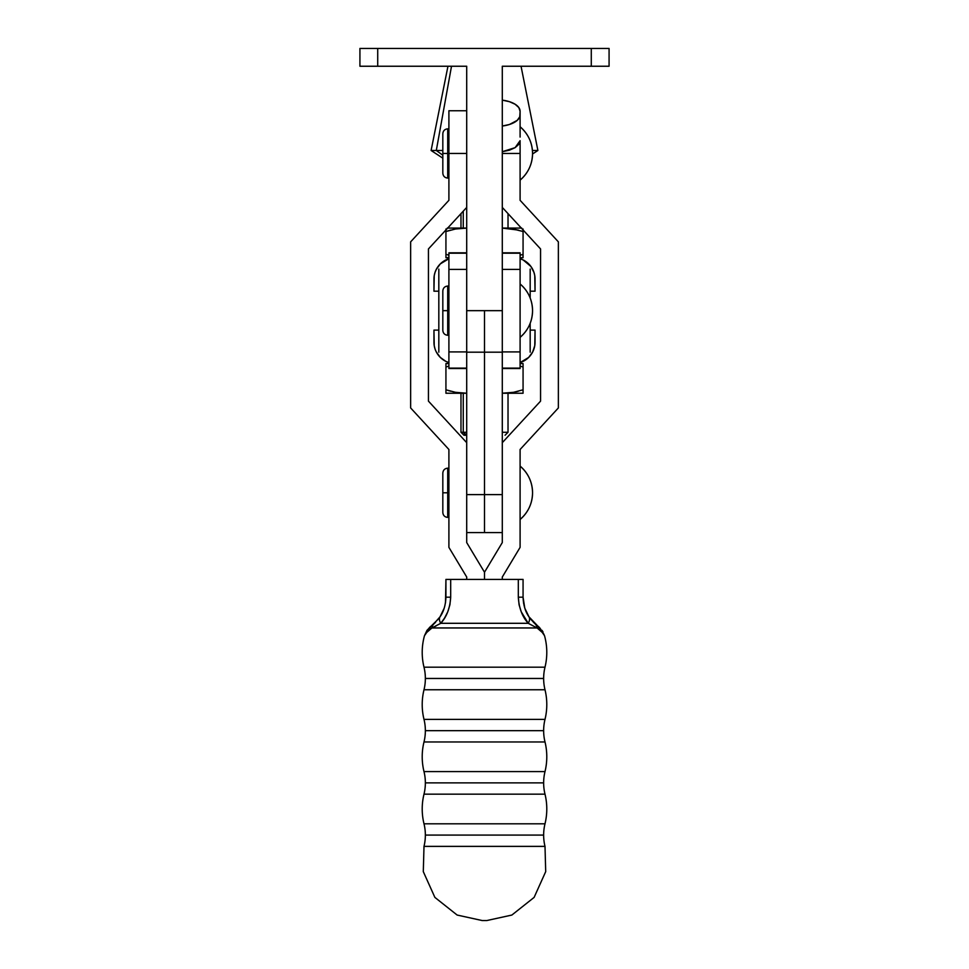 <?xml version="1.0" encoding="UTF-8"?>
<svg xmlns="http://www.w3.org/2000/svg" width="969" height="969" viewBox="0 0 969 969"><rect width="100%" height="100%" fill="white"/><g stroke="black" fill="none" stroke-linecap="round" stroke-linejoin="round"><path stroke-width="1.45" d="M466.707 351.917L448.901 351.917L466.707 351.917L466.707 368.123L448.901 368.123L466.707 368.123L466.707 310.661L466.707 442.676L466.707 352.183L484.5 352.183L484.5 494.614L466.707 494.614L484.5 494.614L484.5 310.661L502.293 310.661L502.293 368.123L520.099 368.123L502.293 368.123L502.293 351.917L520.099 351.917L502.293 351.917L502.293 269.406L520.099 269.406L502.293 269.406M502.293 532.587L484.5 532.587L484.5 494.614L484.5 532.587L466.707 532.587M466.707 352.062L466.707 310.661L484.5 310.661L484.5 352.183L502.293 352.183L502.293 442.676L540.557 401.142L540.557 248.936L502.293 207.414L540.557 248.936L540.557 401.142L502.293 442.676L502.293 542.567L502.293 66.243L591.284 66.243L591.284 48.45L377.716 48.45L377.716 66.243L466.707 66.243L466.707 310.661L466.707 66.243L359.923 66.243L359.923 48.45L609.077 48.45L609.077 66.243L502.293 66.243L502.293 352.062M502.293 494.614L484.5 494.614L502.293 494.614M532.55 310.661A34.836 34.836 0 0 0 520.099 283.965C528.19 291.027 532.344 299.918 532.55 310.661C532.344 321.393 528.19 330.296 520.099 337.357A34.836 34.836 0 0 0 532.55 310.661C532.344 321.393 528.19 330.296 520.099 337.357M502.293 252.824L520.099 252.824L502.293 252.824M448.901 252.824L466.707 252.824L448.901 252.824L448.901 368.499L448.901 310.661L442.821 310.661L448.901 310.661L448.901 269.406L466.707 269.406L448.901 269.406L448.901 253.2L466.707 253.2L448.901 252.824M442.821 330.381C443.112 333.348 444.747 334.983 447.714 335.274L447.714 286.037C444.747 286.339 443.112 287.975 442.821 290.93L442.821 330.381C443.112 333.348 444.747 334.983 447.714 335.274L447.714 286.037C444.747 286.339 443.112 287.975 442.821 290.93M520.099 368.499L520.099 253.2L502.293 253.2L520.099 252.824L520.099 368.499L502.293 368.499M530.176 269.128L530.176 298.028L530.176 269.128M530.176 323.295L530.176 352.183L530.176 323.295M438.824 269.128L438.824 352.183L438.824 269.128M359.923 66.243L377.716 66.243L377.716 48.45L359.923 48.45L359.923 66.243M502.293 310.661L466.707 310.661M609.077 48.45L591.284 48.45L591.284 66.243L609.077 66.243L609.077 48.45M520.099 111.29A23.728 11.507 180 0 0 502.293 100.146L509.415 101.672L515.12 104.24L518.815 107.559L520.099 111.29L519.772 116.777L517.252 120.35L509.415 124.504L502.293 126.031A23.728 11.507 180 0 0 520.099 114.899L520.099 111.556M502.293 151.709L509.415 150.195L515.12 147.651L518.815 144.357L520.099 140.662L515.12 147.651L502.293 151.709M463.267 393.244L463.267 432.271L466.707 432.271L463.267 432.271L466.707 435.238L463.969 435.238L465.944 435.238L463.267 432.271L460.978 432.271L463.267 432.271L463.267 393.244M502.293 432.271L508.022 432.271L502.293 432.271M463.267 211.145L463.267 228.078L463.267 211.145M436.304 150.486L442.821 155.222L436.304 150.486L442.821 150.486L436.304 150.486L451.506 66.243L436.304 150.486L431.108 150.486L436.304 150.486M521.043 66.243L537.892 150.486L532.429 150.486L537.892 150.486L532.55 153.986M445.934 363.581L448.901 363.581L445.934 363.581L445.934 367.021L448.901 366.088L445.934 367.021L445.934 393.244L463.594 393.208M512.032 392.566L502.293 393.22L513.534 392.312L523.066 389.792L523.066 367.021L520.099 366.088L523.066 367.021L523.066 393.244L523.066 389.792L513.534 392.312L502.293 393.22M465.217 393.244L455.478 392.312L445.934 389.792L455.478 392.312L466.707 393.244L445.934 393.244M445.934 367.021L445.934 365.604L445.934 367.021L448.901 366.088L445.934 367.021L445.934 393.002L445.934 389.792L449.35 390.846M523.066 393.244L503.783 393.244L523.066 393.244L523.066 392.3L523.066 393.002M523.066 365.604L523.066 363.581L523.066 367.021L521.685 366.573M523.066 363.581L520.099 363.581L523.066 363.581M445.934 365.604L445.934 363.811M450.682 391.222L445.934 389.792M518.306 391.222L516.38 391.706M522.86 389.865L523.066 391.21M508.677 393.002L503.396 393.232M445.934 393.002L445.934 391.21M535.045 342.214L535.045 330.114L534.779 345.594A21.354 21.354 0 0 0 534.779 345.582L535.045 342.214A21.354 21.354 0 0 0 535.045 342.214A21.354 21.354 0 0 1 520.099 362.588M520.074 362.6L528.686 357.428L532.671 351.989L528.686 357.428L523.199 361.34A21.354 21.354 0 0 0 533.98 348.864M448.901 362.588A21.354 21.354 0 0 1 433.955 342.214A21.354 21.354 0 0 0 433.955 342.227L433.955 330.114L434.221 345.594A21.354 21.354 0 0 0 434.221 345.594L435.02 348.876M435.02 348.864A21.354 21.354 0 0 0 445.801 361.34L448.926 362.6M532.671 351.989L534.779 345.594M535.045 330.114L530.176 330.114L535.045 330.114M436.329 351.989L440.314 357.428L445.801 361.34M438.824 330.114L433.955 330.114L438.824 330.114M433.955 279.096L433.955 291.197L434.221 275.729A21.354 21.354 0 0 0 434.221 275.741L433.955 279.096A21.354 21.354 0 0 1 448.901 258.723M448.926 258.723L440.314 263.895L436.329 269.334L440.314 263.895L445.801 259.983A21.354 21.354 0 0 0 435.02 272.446L434.221 275.729M520.099 258.723A21.354 21.354 0 0 1 535.045 279.096L535.045 291.197L534.779 275.729A21.354 21.354 0 0 0 534.779 275.729L533.98 272.446A21.354 21.354 0 0 0 523.199 259.983L520.074 258.723M436.329 269.334L435.02 272.446M433.955 291.197L438.824 291.197L433.955 291.197M532.671 269.334L533.98 272.446L530.903 266.451L523.199 259.983M530.176 291.197L535.045 291.197L530.176 291.197M449.362 230.465L445.934 231.53L445.934 228.999L445.934 254.302L448.901 255.235L445.934 254.302L445.934 257.512L445.934 254.302L448.901 255.222L445.934 254.302L445.934 257.512L445.934 255.719M522.86 254.362L523.066 257.742L523.066 254.302L520.099 255.235L523.066 254.302L523.066 257.742L520.099 257.742L523.066 257.742L523.066 255.719M445.934 257.742L448.901 257.742L445.934 257.512M460.978 213.616L460.978 228.078L466.707 228.103L455.478 229.011L445.934 231.53L455.478 229.011L465.217 228.078L447.654 228.078M521.346 228.078L502.293 228.078L513.534 229.011L523.066 231.53L523.066 228.999L523.066 231.53L521.685 231.082M523.066 229.023L523.066 254.302L523.066 231.53L512.068 228.757M518.306 230.101L502.293 228.078L521.746 228.078M445.934 254.302L445.934 229.023M445.934 231.53L450.682 230.101M461.026 228.078L447.254 228.078M508.677 228.321L513.522 229.011M423.998 823.795L545.002 823.795A47.457 47.457 0 0 0 543.645 835.084L425.355 835.084A47.457 47.457 0 0 0 423.998 823.795A47.457 47.457 0 0 1 423.998 846.373L423.296 871.64L434.887 897.403L457.138 915.051L482.211 920.55L486.789 920.55L511.862 915.051L534.113 897.403L545.704 871.64L545.002 846.373A47.457 47.457 0 0 1 545.002 823.795A62.295 62.295 0 0 0 545.002 794.168L423.998 794.168A62.295 62.295 0 0 0 423.998 823.795L545.002 823.795A62.295 62.295 0 0 0 545.002 794.168A47.457 47.457 0 0 1 543.645 782.879L425.355 782.879A47.457 47.457 0 0 0 423.998 771.59L545.002 771.59A47.457 47.457 0 0 0 543.645 782.879A47.457 47.457 0 0 1 545.002 771.59A62.295 62.295 0 0 0 545.002 741.963L423.998 741.963A62.295 62.295 0 0 0 423.998 771.59A47.457 47.457 0 0 1 423.998 794.168A47.457 47.457 0 0 0 425.355 782.879L543.645 782.879A47.457 47.457 0 0 0 545.002 794.168L423.998 794.168A62.295 62.295 0 0 0 423.998 823.795M423.998 719.386L545.002 719.386A47.457 47.457 0 0 0 543.645 730.674L425.355 730.674A47.457 47.457 0 0 0 423.998 719.386A47.457 47.457 0 0 1 423.998 741.963A47.457 47.457 0 0 0 425.355 730.674L543.645 730.674A47.457 47.457 0 0 1 545.002 719.386A62.295 62.295 0 0 0 545.002 689.758L423.998 689.758A62.295 62.295 0 0 0 423.998 719.386L545.002 719.386A62.295 62.295 0 0 0 545.002 689.758A47.457 47.457 0 0 1 543.645 678.47L425.355 678.47A47.457 47.457 0 0 0 423.998 667.181L545.002 667.181A47.457 47.457 0 0 0 543.645 678.47A47.457 47.457 0 0 1 545.002 667.181A62.295 62.295 0 0 0 544.517 635.7L543.488 633.496L537.068 627.948L431.932 627.948L425.512 633.496L424.483 635.7A62.295 62.295 0 0 0 423.998 667.181A47.457 47.457 0 0 1 423.998 689.758A47.457 47.457 0 0 0 425.355 678.47L543.645 678.47A47.457 47.457 0 0 0 545.002 689.758L423.998 689.758A62.295 62.295 0 0 0 423.998 719.386M532.55 153.453C532.344 164.185 528.19 173.088 520.099 180.149A34.836 34.836 0 0 0 520.099 126.757C528.19 133.819 532.344 142.722 532.55 153.453M447.714 517.398L447.714 492.785L442.821 492.785L448.901 492.785L447.714 492.785L447.714 468.16C444.747 468.463 443.112 470.098 442.821 473.054L442.821 512.504C443.112 515.472 444.747 517.107 447.714 517.398L447.714 468.16M532.55 492.785C532.344 503.517 528.19 512.419 520.099 519.481A34.836 34.836 0 0 0 520.099 466.089C528.19 473.151 532.344 482.041 532.55 492.785M423.998 771.59L545.002 771.59A62.295 62.295 0 0 0 545.002 741.963A47.457 47.457 0 0 1 543.645 730.674A47.457 47.457 0 0 0 545.002 741.963L423.998 741.963A62.295 62.295 0 0 0 423.998 771.59M545.002 846.373L423.998 846.373A47.457 47.457 0 0 0 425.355 835.084L543.645 835.084A47.457 47.457 0 0 0 545.002 846.373L545.704 871.64L534.113 897.403L511.862 915.051L486.789 920.55L482.211 920.55L457.138 915.051L434.887 897.403L423.296 871.64L423.998 846.373L545.002 846.373M425.512 633.496L427.002 630.322L431.205 626.035L424.483 635.7A62.295 62.295 0 0 0 423.998 667.181L545.002 667.181A62.295 62.295 0 0 0 544.517 635.7L537.795 626.035L533.422 622.304M447.714 178.078L447.714 153.453L448.901 153.453L442.821 153.453L447.714 153.453L447.714 128.829C444.747 129.131 443.112 130.767 442.821 133.722L442.821 173.172C443.112 176.14 444.747 177.775 447.714 178.078L447.714 128.829M445.486 602.827L445.934 597.195L450.682 597.195L450.682 579.401L445.934 579.401L523.066 579.401L523.066 597.195L523.066 579.401L450.682 579.401L450.682 597.195L449.919 604.753L447.739 611.887L449.907 604.789M444.517 618.137L440.774 623.297L444.517 618.137M524.459 618.089L521.261 611.887L519.093 604.826L518.318 597.195L519.093 604.789M521.225 611.778L528.226 623.297L537.068 627.948L431.932 627.948L440.774 623.297L528.226 623.297A11.87 6.65 -33.4 0 0 528.929 616.768L524.774 608.108L526.664 612.808M444.226 608.108L440.071 616.768A11.87 6.65 33.4 0 0 440.774 623.297C446.733 616.756 450.04 608.048 450.682 597.195C450.04 608.048 446.733 616.756 440.774 623.297L528.226 623.297L537.068 627.948L528.226 623.297C522.267 616.756 518.96 608.048 518.318 597.195L518.318 579.401L518.318 597.195L523.066 597.195L518.318 597.195M447.739 611.887L444.541 618.089M435.578 622.304L434.051 623.745A11.87 8.418 48.3 0 0 431.932 627.948L436.111 625.913M429.255 630.201L431.932 627.948A11.87 8.418 48.3 0 1 434.051 623.745L431.205 626.035A11.87 11.071 54.1 0 0 427.244 631.715L431.205 626.035L438.642 618.779M543.488 633.496L544.517 635.7L541.756 631.715A11.87 11.071 -54.1 0 0 537.795 626.035L528.929 616.768C525.355 611.742 523.405 605.213 523.066 597.195C523.393 605.189 525.355 611.718 528.929 616.768A11.87 6.65 146.6 0 1 528.226 623.297M534.912 623.721L534.936 623.733A11.87 8.418 131.7 0 1 537.068 627.948L539.733 630.201M523.502 602.779L524.774 608.096L523.066 597.195M530.358 618.779L534.949 623.745A11.87 8.418 -48.3 0 1 537.068 627.948L541.756 631.715L537.214 625.599M542.01 630.334L543.04 632.018M450.682 597.195L445.934 597.195C445.607 605.189 443.645 611.718 440.071 616.768C443.645 611.742 445.595 605.213 445.934 597.195L445.934 579.401L445.498 602.779M442.312 612.844L443.317 610.603M443.33 610.555L444.177 608.266M537.068 627.948A11.87 8.418 131.7 0 0 534.949 623.745M440.774 623.297A11.87 6.65 -146.6 0 1 440.071 616.768L433.615 624.121M431.932 627.948A11.87 8.418 -131.7 0 1 434.051 623.745M424.483 635.7L427.244 631.715M484.5 579.401L484.5 572.231L502.293 542.567L484.5 572.231L484.5 579.401M502.293 153.453L520.099 153.453L520.099 200.317L558.362 241.85L558.362 407.949L520.099 449.483L520.099 547.364L502.293 577.027L502.293 579.401L502.293 577.027L520.099 547.364L520.099 449.483L558.362 407.949L558.362 241.85L520.099 200.317L520.099 140.662L520.099 153.453L502.293 153.453M520.099 137.089L520.099 114.899M428.443 401.142L466.707 442.676L466.707 542.567L484.5 572.231L466.707 542.567L466.707 442.676L428.443 401.142L428.443 248.936L428.443 401.142M466.707 207.414L428.443 248.936L466.707 207.414M448.901 153.453L466.707 153.453L448.901 153.453L448.901 110.745L448.901 200.317L448.901 153.453M410.638 241.85L448.901 200.317L410.638 241.85L410.638 407.949L410.638 241.85M448.901 449.483L410.638 407.949L448.901 449.483L448.901 547.364L448.901 449.483M466.707 577.027L448.901 547.364L466.707 577.027L466.707 579.401L466.707 577.027M448.901 329.351L447.714 329.351M448.901 291.972L447.714 291.972M466.707 368.499L448.901 368.499M508.022 393.244L508.022 432.271L505.055 435.238M508.022 213.616L508.022 228.078M442.821 158.165L431.108 150.486L447.957 66.243M460.978 393.244L460.978 432.271L463.945 435.238M442.821 492.785L442.821 512.504M448.901 511.475L447.714 511.475M448.901 172.143L447.714 172.143M448.901 134.764L447.714 134.764M448.901 110.745L466.707 110.745M448.901 474.095L447.714 474.095"/></g></svg>

